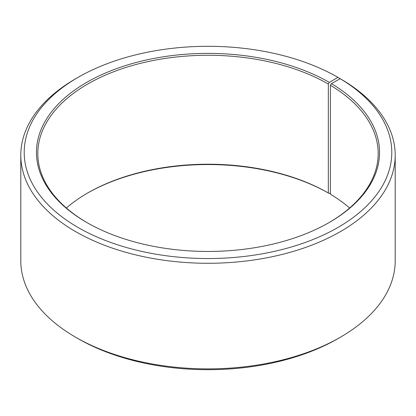<?xml version="1.0" encoding="UTF-8"?>
<svg xmlns="http://www.w3.org/2000/svg" width="416" height="416" viewBox="0 0 416 416"><rect width="100%" height="100%" fill="white"/><g stroke="black" fill="none" stroke-linecap="round" stroke-linejoin="round"><path stroke-width="0.62" d="M340.21 78.707A183.794 106.116 180 0 1 336.445 228.322A183.794 106.116 180 0 1 77.282 227.016A183.794 106.116 180 0 1 78.036 77.386L75.629 78.775A187.2 108.077 180 0 0 20.8 155.199A187.2 108.077 180 0 0 208 263.276A187.2 108.077 180 0 0 395.2 155.199A187.2 108.077 180 0 0 342.659 80.122L340.21 78.707L331.396 83.621L330.418 85.28L330.418 194.215A170.18 98.254 180 0 1 349.638 208M330.418 85.28A170.18 98.254 180 0 1 378.18 153.53A170.18 98.254 180 0 1 328.817 222.726M87.183 222.726A170.18 98.254 180 0 1 37.82 153.53A170.18 98.254 180 0 1 142.875 62.754A170.18 98.254 180 0 1 328.338 84.053L328.338 192.993L329.3 193.549L330.418 192.904M66.362 208A170.18 98.254 180 0 1 87.662 192.993A170.18 98.254 180 0 1 328.338 192.993M87.183 193.274A171.543 99.039 180 0 1 329.3 193.549M395.2 155.199L395.2 260.801A187.2 108.077 180 0 1 340.371 337.225L337.964 338.614A183.794 106.116 180 0 1 78.036 338.614L75.629 337.225A187.2 108.077 180 0 1 20.8 260.801L20.8 155.199M340.371 337.225A187.2 108.077 180 0 1 75.629 337.225M340.371 78.796L337.964 77.386L329.3 82.389L328.338 84.053M78.036 77.386A183.794 106.116 180 0 1 337.964 77.386M331.396 83.621A171.543 99.039 180 0 1 329.3 222.451A171.543 99.039 180 0 1 86.7 222.451A171.543 99.039 180 0 1 86.7 82.389A171.543 99.039 180 0 1 329.3 82.389"/></g></svg>
